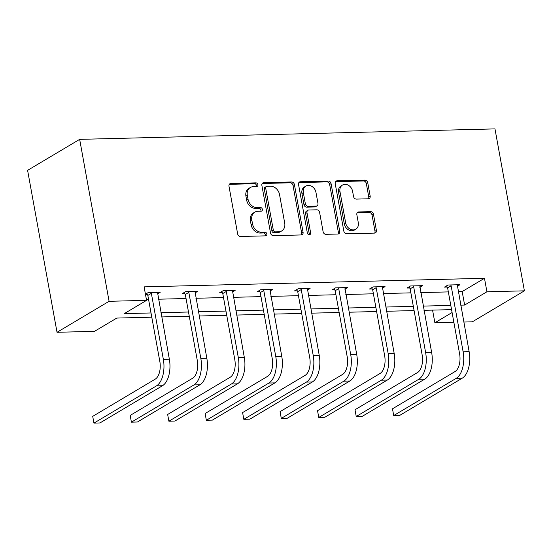 <?xml version="1.0" encoding="UTF-8"?>
<svg xmlns="http://www.w3.org/2000/svg" width="552" height="552" viewBox="0 0 552 552"><rect width="100%" height="100%" fill="white"/><g stroke="black" fill="none" stroke-linecap="round" stroke-linejoin="round"><path stroke-width="0.83" d="M257.894 184.678A1.939 1.58 59.2 0 0 255.907 182.864L230.853 183.499A2.774 2.263 59.2 0 0 229.915 183.761A2.774 2.263 59.2 0 0 228.976 186.203L237.643 233.896A2.774 2.263 59.2 0 0 240.486 236.484L265.533 235.849A1.939 1.58 59.2 0 0 266.195 235.663A1.939 1.58 59.2 0 0 266.851 233.958A1.939 1.58 59.2 0 0 264.863 232.144L261.62 232.226A8.88 7.238 59.2 0 1 252.533 223.939L251.815 219.965A8.88 7.238 59.2 0 1 254.817 212.14A8.88 7.238 59.2 0 1 257.818 211.292L261.062 211.216A1.939 1.58 59.2 0 0 261.717 211.03A1.939 1.58 59.2 0 0 262.373 209.318A1.939 1.58 59.2 0 0 260.385 207.504L257.142 207.587A8.88 7.238 59.2 0 1 248.055 199.3L247.337 195.325A8.88 7.238 59.2 0 1 250.339 187.507A8.88 7.238 59.2 0 1 253.34 186.659L256.583 186.576A1.939 1.58 59.2 0 0 257.239 186.39A1.939 1.58 59.2 0 0 257.894 184.678M256.383 186.583A1.939 1.58 59.2 0 0 256.487 185.513A1.939 1.58 59.2 0 0 254.5 183.706L229.446 184.333A2.774 2.263 59.2 0 0 229.308 184.34M265.339 235.856A1.939 1.58 59.2 0 0 265.443 234.793A1.939 1.58 59.2 0 0 263.456 232.978L260.213 233.061L261.62 232.226M260.861 211.216A1.939 1.58 59.2 0 0 260.965 210.153A1.939 1.58 59.2 0 0 258.978 208.339L255.735 208.421L257.142 207.587M368.287 198.796A2.774 2.263 59.2 0 0 369.226 198.534A2.774 2.263 59.2 0 0 370.164 196.091L367.736 182.712A2.774 2.263 59.2 0 0 364.893 180.118L337.072 180.821A2.774 2.263 59.2 0 0 336.133 181.084A2.774 2.263 59.2 0 0 335.195 183.526L343.861 231.219A2.774 2.263 59.2 0 0 346.704 233.806L374.525 233.103A2.774 2.263 59.2 0 0 375.463 232.84A2.774 2.263 59.2 0 0 376.402 230.398L373.462 214.238A2.774 2.263 59.2 0 0 370.627 211.644L358.717 211.947A2.774 2.263 59.2 0 0 357.779 212.209A2.774 2.263 59.2 0 0 356.84 214.652L358.296 222.67A7.424 6.051 59.2 0 1 355.785 229.204A7.424 6.051 59.2 0 1 345.683 222.987L339.977 191.592A7.424 6.051 59.2 0 1 342.488 185.058A7.424 6.051 59.2 0 1 352.59 191.275L353.542 196.505A2.774 2.263 59.2 0 0 356.385 199.1L368.287 198.796M458.229 291.656L462.176 291.559L484.477 278.284L486.926 291.78L524.4 290.835L494.971 128.892L79.66 139.359L27.6 170.347L57.029 332.29L94.502 331.345L116.803 318.069L151.793 317.186M484.477 278.284L144.106 286.861L146.563 300.357L109.089 301.302L79.66 139.359M294.409 184.554A2.774 2.263 59.2 0 0 291.566 181.967L263.746 182.671A2.774 2.263 59.2 0 0 262.807 182.933A2.774 2.263 59.2 0 0 261.869 185.375L270.535 233.061A2.774 2.263 59.2 0 0 273.378 235.656L301.199 234.952A2.774 2.263 59.2 0 0 302.137 234.69A2.774 2.263 59.2 0 0 303.076 232.247L294.409 184.554L293.002 185.396A2.774 2.263 59.2 0 0 290.159 182.802L262.338 183.505A2.774 2.263 59.2 0 0 262.2 183.512M300.412 181.746L328.233 181.042A2.774 2.263 59.2 0 1 331.069 183.637L339.735 231.322A2.774 2.263 59.2 0 1 338.797 233.765A2.774 2.263 59.2 0 1 337.858 234.027L325.956 234.331A2.774 2.263 59.2 0 1 323.113 231.737L319.601 212.403A2.774 2.263 59.2 0 0 316.758 209.808L308.865 210.008A2.774 2.263 59.2 0 0 307.926 210.271A2.774 2.263 59.2 0 0 306.988 212.72L310.645 232.854A1.939 1.58 59.2 0 1 309.989 234.565A1.939 1.58 59.2 0 1 307.347 232.937L298.535 184.451A2.774 2.263 59.2 0 1 299.474 182.008A2.774 2.263 59.2 0 1 300.412 181.746L299.005 182.581L326.825 181.884L328.233 181.042M524.4 290.835L472.339 321.823L463.749 322.044M453.861 322.292L434.872 322.768L452.088 312.522M432.568 310.114L434.872 322.768M460.678 305.152L464.625 305.056L486.926 291.78M146.563 300.357L124.262 313.633L151.02 312.956M160.908 312.708L188.494 312.011M198.382 311.763L225.968 311.066M235.849 310.817L263.435 310.127M273.323 309.872L300.909 309.182M310.797 308.934L338.383 308.237M348.264 307.988L375.85 307.291M385.738 307.043L413.324 306.346M423.212 306.098L450.798 305.401M109.089 301.302L57.029 332.29M451.564 309.637L423.977 310.327M414.09 310.576L386.503 311.273M376.623 311.521L349.036 312.218M339.149 312.466L311.563 313.163M301.675 313.412L274.089 314.109M264.208 314.357L236.622 315.054M226.734 315.302L199.148 315.992M189.26 316.248L161.674 316.938M462.176 291.559L464.625 305.056M146.411 299.515L148.571 299.46M158.452 299.212L186.038 298.515M195.925 298.266L223.512 297.576M233.399 297.321L260.986 296.631M270.866 296.383L298.459 295.686M308.34 295.437L335.926 294.74M345.814 294.492L373.4 293.795M383.288 293.547L410.874 292.85M420.755 292.601L448.341 291.904M447.154 287.047L444.457 287.116L447.976 285.018L459.982 284.715L457.263 286.336M409.681 287.992L406.983 288.054L410.502 285.964L422.515 285.66L419.789 287.281M372.207 288.931L369.509 289L373.028 286.909L385.041 286.605L382.315 288.227M334.74 289.876L332.042 289.945L335.561 287.854L347.567 287.551L344.848 289.172M297.266 290.821L294.568 290.89L298.087 288.793L310.093 288.496L307.374 290.11M259.792 291.767L257.094 291.835L260.613 289.738L272.626 289.434L269.9 291.056M222.325 292.712L219.627 292.781L223.146 290.683L235.152 290.38L232.433 292.001M184.851 293.657L182.153 293.726L185.672 291.628L197.678 291.325L194.959 292.946M147.377 294.602L145.521 294.644M145.445 294.216L148.198 292.574L160.211 292.27L157.486 293.892M250.339 187.507L248.931 188.342A8.88 7.238 59.2 0 0 245.93 196.16L247.337 195.325M255.735 208.421A8.88 7.238 59.2 0 1 246.647 200.135L245.93 196.16M254.817 212.14L253.409 212.982A8.88 7.238 59.2 0 0 250.408 220.8L251.815 219.965M260.213 233.061A8.88 7.238 59.2 0 1 251.125 224.774L250.408 220.8M301.337 234.945A2.774 2.263 59.2 0 0 301.668 233.082L293.002 185.396M267.016 186.314A1.939 1.58 59.2 0 0 266.361 186.5A1.939 1.58 59.2 0 0 265.698 188.211L273.309 230.067A1.939 1.58 59.2 0 0 275.296 231.881L278.712 231.792A8.88 7.238 59.2 0 0 281.713 230.943A8.88 7.238 59.2 0 0 284.715 223.125L279.519 194.511A8.88 7.238 59.2 0 0 270.432 186.224L267.016 186.314M266.361 186.5L264.953 187.335A1.939 1.58 59.2 0 0 264.291 189.046L265.698 188.211M281.713 230.943L280.306 231.785A8.88 7.238 59.2 0 1 277.304 232.633L273.889 232.716A1.939 1.58 59.2 0 1 271.901 230.902L264.291 189.046M337.996 234.02A2.774 2.263 59.2 0 0 338.328 232.157L329.661 184.471A2.774 2.263 59.2 0 0 326.825 181.884M307.926 210.271L306.519 211.112A2.774 2.263 59.2 0 0 305.58 213.555L309.237 233.689L310.645 232.854M309.141 234.738A1.939 1.58 59.2 0 0 309.237 233.689M315.951 192.331A7.424 6.051 59.2 0 0 305.849 186.114A7.424 6.051 59.2 0 0 303.338 192.648L305.346 203.709A2.774 2.263 59.2 0 0 308.188 206.303L316.089 206.103A2.774 2.263 59.2 0 0 317.027 205.834A2.774 2.263 59.2 0 0 317.966 203.391L315.951 192.331M305.849 186.114L304.442 186.949A7.424 6.051 59.2 0 0 301.93 193.49L303.338 192.648M317.027 205.834L315.62 206.676A2.774 2.263 59.2 0 1 314.681 206.938L306.781 207.138A2.774 2.263 59.2 0 1 303.938 204.55L301.93 193.49M342.488 185.058L341.081 185.893A7.424 6.051 59.2 0 0 338.569 192.427L339.977 191.592M355.785 229.204L354.377 230.046A7.424 6.051 59.2 0 1 344.275 223.822L338.569 192.427M374.663 233.096A2.774 2.263 59.2 0 0 374.994 231.233L372.055 215.073A2.774 2.263 59.2 0 0 369.219 212.485L357.31 212.782A2.774 2.263 59.2 0 0 357.172 212.789M368.425 198.789A2.774 2.263 59.2 0 0 368.757 196.926L366.328 183.547A2.774 2.263 59.2 0 0 363.485 180.959L335.664 181.656A2.774 2.263 59.2 0 0 335.526 181.663M150.896 292.505L151.358 293.347L147.839 295.437L159.832 361.45A14.131 7.445 88.6 0 1 155.25 379.127L92.708 416.36L93.937 423.108L156.478 385.876A21.197 11.164 -91.4 0 0 163.351 359.352L151.358 293.347M92.708 416.36L93.937 423.108L99.94 422.956L162.481 385.724A21.197 11.164 -91.4 0 0 169.354 359.2L157.513 292.339M147.839 295.437L146.742 293.436M188.37 291.559L188.825 292.401L185.313 294.492L197.305 360.504A14.131 7.445 88.6 0 1 192.724 378.182L130.182 415.414L131.41 422.163L193.952 384.93A21.197 11.164 -91.4 0 0 200.825 358.407L188.825 292.401M130.182 415.414L131.41 422.163L137.413 422.011L199.955 384.778A21.197 11.164 -91.4 0 0 206.827 358.255L194.98 291.394M185.313 294.492L184.216 292.491M225.844 290.614L226.299 291.456L222.78 293.547L234.779 359.559A14.131 7.445 88.6 0 1 230.198 377.244L167.656 414.469L168.877 421.217L231.419 383.985A21.197 11.164 -91.4 0 0 238.291 357.461L226.299 291.456M167.656 414.469L168.877 421.217L174.887 421.066L237.429 383.84A21.197 11.164 -91.4 0 0 244.301 357.31L232.454 290.449M222.78 293.547L221.69 291.553M263.311 289.669L263.773 290.511L260.254 292.608L272.246 358.614A14.131 7.445 88.6 0 1 267.665 376.298L205.123 413.524L206.351 420.272L268.893 383.047A21.197 11.164 -91.4 0 0 275.765 356.516L263.773 290.511M205.123 413.524L206.351 420.272L212.354 420.12L274.896 382.895A21.197 11.164 -91.4 0 0 281.768 356.371L269.928 289.503M260.254 292.608L259.164 290.607M300.785 288.73L301.24 289.565L297.728 291.663L309.72 357.668A14.131 7.445 88.6 0 1 305.139 375.353L242.597 412.586L243.825 419.334L306.367 382.101A21.197 11.164 -91.4 0 0 313.239 355.578L301.24 289.565M242.597 412.586L243.825 419.334L249.828 419.182L312.37 381.949A21.197 11.164 -91.4 0 0 319.242 355.426L307.395 288.558M297.728 291.663L296.631 289.662M338.259 287.785L338.714 288.62L335.195 290.718L347.194 356.723A14.131 7.445 88.6 0 1 342.613 374.408L280.071 411.64L281.292 418.388L343.834 381.156A21.197 11.164 -91.4 0 0 350.713 354.632L338.714 288.62M280.071 411.64L281.292 418.388L287.302 418.237L349.844 381.004A21.197 11.164 -91.4 0 0 356.716 354.481L344.869 287.62M335.195 290.718L334.105 288.717M375.726 286.84L376.188 287.682L372.669 289.772L384.661 355.778A14.131 7.445 88.6 0 1 380.08 373.462L317.538 410.695L318.766 417.443L381.308 380.211A21.197 11.164 -91.4 0 0 388.18 353.687L376.188 287.682M317.538 410.695L318.766 417.443L324.769 417.291L387.311 380.059A21.197 11.164 -91.4 0 0 394.19 353.535L382.343 286.674M372.669 289.772L371.579 287.771M413.2 285.895L413.655 286.736L410.143 288.827L422.135 354.839A14.131 7.445 88.6 0 1 417.553 372.517L355.012 409.75L356.24 416.498L418.782 379.265A21.197 11.164 -91.4 0 0 425.654 352.742L413.655 286.736M355.012 409.75L356.24 416.498L362.243 416.346L424.785 379.114A21.197 11.164 -91.4 0 0 431.657 352.59L419.817 285.729M410.143 288.827L409.046 286.826M450.673 284.949L451.129 285.791L447.61 287.882L459.609 353.894A14.131 7.445 88.6 0 1 455.027 371.572L392.486 408.804L393.707 415.552L456.249 378.32A21.197 11.164 -91.4 0 0 463.128 351.796L451.129 285.791M392.486 408.804L393.707 415.552L399.717 415.401L462.259 378.168A21.197 11.164 -91.4 0 0 469.131 351.645L457.284 284.784M447.61 287.882L446.52 285.881M254.5 183.706L255.907 182.864M263.456 232.978L264.863 232.144M258.978 208.339L260.385 207.504M246.647 200.135L248.055 199.3M251.125 224.774L252.533 223.939M229.446 184.333L230.853 183.499M301.668 233.082L303.076 232.247M262.338 183.505L263.746 182.671M290.159 182.802L291.566 181.967M271.901 230.902L273.309 230.067M273.889 232.716L275.296 231.881M277.304 232.633L278.712 231.792M329.661 184.471L331.069 183.637M338.328 232.157L339.735 231.322M305.58 213.555L306.988 212.72M303.938 204.55L305.346 203.709M306.781 207.138L308.188 206.303M314.681 206.938L316.089 206.103M344.275 223.822L345.683 222.987M357.31 212.782L358.717 211.947M369.219 212.485L370.627 211.644M372.055 215.073L373.462 214.238M374.994 231.233L376.402 230.398M335.664 181.656L337.072 180.821M363.485 180.959L364.893 180.118M366.328 183.547L367.736 182.712M368.757 196.926L370.164 196.091M163.351 359.352L169.354 359.2M156.478 385.876L162.481 385.724M200.825 358.407L206.827 358.255M193.952 384.93L199.955 384.778M238.291 357.461L244.301 357.31M231.419 383.985L237.429 383.84M275.765 356.516L281.768 356.371M268.893 383.047L274.896 382.895M313.239 355.578L319.242 355.426M306.367 382.101L312.37 381.949M350.713 354.632L356.716 354.481M343.834 381.156L349.844 381.004M388.18 353.687L394.19 353.535M381.308 380.211L387.311 380.059M425.654 352.742L431.657 352.59M418.782 379.265L424.785 379.114M463.128 351.796L469.131 351.645M456.249 378.32L462.259 378.168"/></g></svg>
